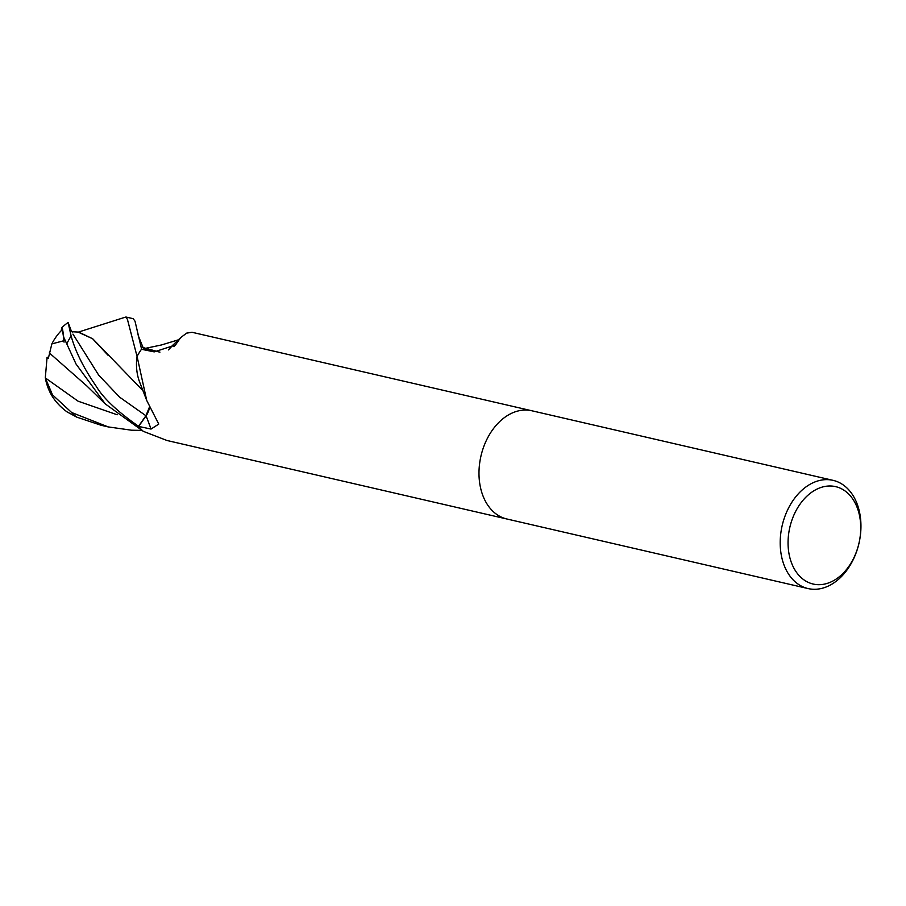 <?xml version="1.0" encoding="UTF-8"?>
<svg xmlns="http://www.w3.org/2000/svg" width="906" height="906" viewBox="0 0 906 906"><rect width="100%" height="100%" fill="white"/><g stroke="black" fill="none" stroke-linecap="round" stroke-linejoin="round"><path stroke-width="1.36" d="M531.856 410.769A55.538 39.411 -77 0 0 521.075 410.373A55.538 39.411 -77 0 0 479.625 463.442A55.538 39.411 -77 0 0 506.862 518.991A55.538 39.411 -77 0 1 479.625 463.442A55.538 39.411 -77 0 1 521.075 410.373A55.538 39.411 -77 0 1 531.856 410.769L833.078 480.35A55.538 39.411 -77 0 1 860.315 535.899A55.538 39.411 -77 0 1 818.865 588.957A55.538 39.411 -77 0 1 808.084 588.572A55.538 39.411 -77 0 1 780.836 533.011A55.538 39.411 -77 0 1 822.297 479.954A55.538 39.411 -77 0 1 833.078 480.35M531.686 410.735L192.004 332.275L186.647 333.136L180.668 337.598L175.436 345.039L154.224 351.879L141.461 349.274A55.538 39.411 -77 0 0 137.078 356.42L146.727 400.463L158.754 424.087L151.019 429.07L138.652 426.409L146.059 415.877A15.968 11.325 103 0 0 149.524 407.428M825.932 486.284A49.977 35.47 -77 0 1 860.7 529.931A49.977 35.47 -77 0 1 822.852 584.393A49.977 35.47 -77 0 1 788.084 540.746A49.977 35.47 -77 0 1 825.932 486.284M138.652 426.409A55.538 39.411 -77 0 0 143.307 431.335L167.01 440.497L506.692 518.957M146.727 400.463L140.045 383.113A44.19 31.348 -77 0 1 136.885 357.123A7.508 5.323 103 0 0 137.078 356.42M168.493 349.875A44.19 31.348 -77 0 1 173.929 344.167L180.668 337.598M136.885 357.123A934.879 561.607 175.5 0 1 137.35 358.21M173.816 346.602A940.202 333.884 -116.5 0 0 176.444 343.748M141.415 430.395L131.597 430.214L108.233 426.919L71.653 412.513L52.48 394.835L45.3 377.893L47.067 357.406A52.593 10.544 -152 0 1 48.573 357.1M135.017 321.211L133.227 318.697L126.07 317.043L127.452 319.456L137.066 356.466A55.538 39.411 -77 0 1 141.574 349.116L135.017 321.211M125.458 317.134L126.07 317.043M61.336 330.588A42.548 1.959 86.7 0 1 61.812 327.632A42.548 1.959 86.7 0 1 63.68 337.145L76.013 363.986L105.266 403.906L143.318 431.347A55.538 39.411 -77 0 1 138.55 426.273C117.384 411.494 103.25 398.142 96.161 386.216C83.692 368.142 75.345 351.392 71.121 335.979L68.097 322.502A55.538 55.538 0 0 0 61.812 327.632M47.067 357.406L48.335 358.391L51.857 343.895L63.171 340.916A52.797 37.463 -77 0 1 63.794 339.739A40.147 1.857 -93.3 0 0 61.936 329.977A53.613 53.613 0 0 0 51.857 343.895M71.767 331.732L78.539 332.083M78.437 332.253L92.593 338.731L108.392 355.628M78.573 332.038L125.56 317.1M149.399 407.168L145.934 415.741L138.55 426.273M142.276 347.349L159.841 352.151M63.171 340.916L64.054 342.117L63.794 339.739M64.054 342.117L63.68 337.145M49.298 352.887L86.942 386.058L105.3 403.929M144.473 348.606L159.932 352.151M173.431 344.62L168.425 349.909M78.562 332.038L92.718 338.776L143.182 390.894M45.47 378.833A55.538 55.538 0 0 0 49.841 391.97A42.548 27.826 32.6 0 0 66.976 411.845L76.693 417.111L101.121 425.276M146.059 415.877A935.83 562.184 175.5 0 1 151.019 429.07M66.931 343.601A55.538 39.411 -77 0 1 71.121 335.979M72.944 334.11L98.686 375.118L119.615 397.156L145.934 415.741M45.3 377.893L78.086 401.188L117.18 414.767M76.693 417.111A55.538 39.411 -77 0 1 71.653 412.513M506.862 518.991L808.084 588.572M136.387 326.93L138.358 335.922L143.975 349.795M72.48 331.992L71.438 331.324L68.143 322.547M144.326 348.584L161.517 344.948L178.607 339.761M108.233 426.919L101.076 425.265"/></g></svg>
